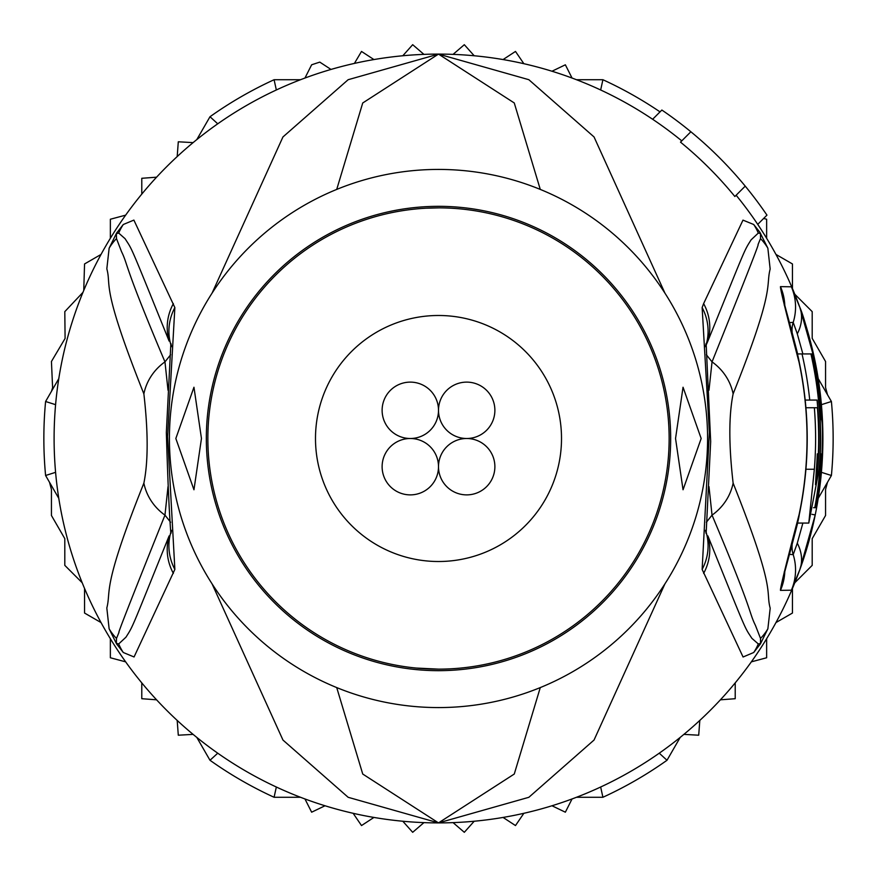 <?xml version="1.0" encoding="UTF-8"?>
<svg xmlns="http://www.w3.org/2000/svg" width="877" height="877" viewBox="0 0 877 877"><rect width="100%" height="100%" fill="white"/><g stroke="black" fill="none" stroke-linecap="round" stroke-linejoin="round"><path stroke-width="1.32" d="M438.5 410.315A28.185 28.185 0 0 0 410.315 382.12A28.185 28.185 0 0 0 382.12 410.315A28.185 28.185 0 0 0 410.315 438.5A28.185 28.185 0 0 0 438.5 410.315A28.185 28.185 0 0 0 466.685 438.5A28.185 28.185 0 0 0 494.88 410.315A28.185 28.185 0 0 0 466.685 382.12A28.185 28.185 0 0 0 438.5 410.315M410.315 438.5A28.185 28.185 0 0 0 382.12 466.685A28.185 28.185 0 0 0 410.315 494.88A28.185 28.185 0 0 0 438.5 466.685A28.185 28.185 0 0 0 410.315 438.5M494.88 466.685A28.185 28.185 0 0 0 466.685 438.5A28.185 28.185 0 0 0 438.5 466.685A28.185 28.185 0 0 0 466.685 494.88A28.185 28.185 0 0 0 494.88 466.685M561.51 438.5A123.01 123.01 0 0 0 438.5 315.49A123.01 123.01 0 0 0 315.49 438.5A123.01 123.01 0 0 0 438.5 561.51A123.01 123.01 0 0 0 561.51 438.5M55.591 472.33L45.593 475.498A394.65 394.65 0 0 1 45.593 401.502L55.591 404.67M821.409 404.67L831.407 401.502A394.65 394.65 0 0 1 831.407 475.498L821.409 472.33M681.769 140.868A384.4 384.4 0 0 0 600.657 89.98L602.916 79.73A394.65 394.65 0 0 1 660.019 111.883M217.748 123.81L209.998 116.729A394.65 394.65 0 0 1 274.084 79.73L276.343 89.98M274.084 79.73L300.493 79.73M576.507 79.73L602.916 79.73M276.343 787.02L274.084 797.27A394.65 394.65 0 0 1 209.998 760.271L217.748 753.19M659.252 753.19L667.002 760.271A394.65 394.65 0 0 1 602.916 797.27L600.657 787.02M602.916 797.27L576.507 797.27M300.493 797.27L274.084 797.27M831.407 475.498L818.208 498.377A384.4 384.4 0 0 1 799.846 569.611L791.383 590.199L780.453 590.364C780.278 587.722 786.472 562.519 799.057 514.755L799.057 514.766A368.526 368.526 0 0 0 799.057 362.245C786.472 314.481 780.278 289.278 780.453 286.636L791.383 286.801L799.846 307.388L815.215 362.037A384.4 384.4 0 0 1 815.215 514.963L799.846 569.611A384.4 384.4 0 0 1 438.5 822.9L514.273 774.029L540.276 687.59M680.201 737.404L667.002 760.271M818.208 378.623L831.407 401.502M209.998 760.271L196.799 737.404M58.792 498.377L45.593 475.498M45.593 401.502L58.792 378.623M196.799 139.596L209.998 116.729M177.187 156.588L178.294 141.789L193.104 142.622M551.984 71.234L565.358 64.799L572.045 78.042M503.08 59.559L515.49 51.436L523.854 63.692M453.069 54.374L464.317 44.694L474.194 55.766M402.806 55.766L412.683 44.694L423.931 54.374M354.407 63.418L361.51 51.436L373.92 59.559M304.955 78.042L311.642 64.799A394.65 394.65 0 0 1 319.809 62.124L330.991 69.436M193.104 734.378L178.294 735.211L177.187 720.412M325.016 805.766L311.642 812.201L304.955 798.958M373.92 817.441L361.51 825.564L353.146 813.308A384.4 384.4 0 0 0 373.92 817.441M423.931 822.626L412.683 832.306L402.806 821.234M474.194 821.234L464.317 832.306L453.069 822.626M523.854 813.308L515.49 825.564L503.08 817.441M572.045 798.958L565.358 812.201L551.984 805.766M699.813 720.412L698.706 735.211L683.896 734.378M775.959 254.429L792.446 263.955L792.446 288.566M763.659 218.45L766.641 219.239L766.641 238.281A384.4 384.4 0 0 0 736.132 195.231M735.211 682.887L735.211 698.706L720.412 699.813M766.641 638.719L766.641 657.761L751.348 661.85M792.446 588.434L792.446 613.045L775.959 622.571M827.482 482.306L825.564 489.454L825.564 515.49L812.201 538.631L812.201 565.358L794.803 582.756M540.276 189.41L514.262 102.96L438.5 54.1A384.4 384.4 0 0 1 652.631 119.272L661.861 110.042A397.215 397.215 0 0 1 690.868 131.769L680.497 142.14A382.613 382.613 0 0 1 734.86 196.503L745.231 186.132A397.215 397.215 0 0 1 766.958 215.139L757.728 224.369A384.4 384.4 0 0 1 799.846 307.388C803.343 315.216 808.462 333.424 815.215 362.037A384.4 384.4 0 0 0 794.803 294.244L812.201 311.642L812.201 338.369L825.564 361.51L825.564 387.546L827.482 394.694M51.469 391.317L52.609 387.7L51.436 361.51L65.095 338.445L64.799 311.642L82.964 292.348M82.197 582.756L64.799 565.358L64.799 538.631L51.436 515.49L51.436 489.454L49.518 482.306M101.041 622.571L84.554 613.045L84.554 588.434M125.652 661.85L110.359 657.761L110.359 638.719A384.4 384.4 0 0 0 125.652 661.85M156.588 699.813L141.789 698.706L141.789 682.887M141.789 194.113L141.789 178.294L156.588 177.187M110.359 238.281L110.359 219.239L125.652 215.15M83.754 290.44L84.554 263.955L101.041 254.429M415.873 668.033L438.5 669.14A230.64 230.64 0 0 0 669.14 438.5A230.64 230.64 0 0 0 438.5 207.86A230.64 230.64 0 0 0 207.86 438.5A230.64 230.64 0 0 0 438.5 669.14M175.828 438.5L193.96 387.239L201.458 438.5L193.96 489.761L175.828 438.5M675.542 438.5L683.04 387.239L701.172 438.5L683.04 489.761L675.542 438.5M817.035 400.065A380.486 380.486 0 0 1 817.737 469.25L815.511 484.641L816.366 469.25A379.116 379.116 0 0 0 817.298 453.88L818.351 453.88A380.158 380.158 0 0 0 817.419 407.75L814.349 407.75A377.11 377.11 0 0 1 814.349 469.25L808.791 523.065L819.173 469.25A381.912 381.912 0 0 0 810.929 353.935L802.016 353.935A373.218 373.218 0 0 1 809.734 400.065L817.035 400.065M819.874 407.75L819.414 407.75A382.153 382.153 0 0 1 820.346 453.88L820.806 453.88A382.613 382.613 0 0 1 814.81 507.695L815.654 507.695A383.457 383.457 0 0 0 821.639 453.88L821.004 469.25A383.742 383.742 0 0 1 815.95 507.695L816.41 507.695A384.192 384.192 0 0 0 821.464 469.25C822.834 439.114 822.845 422.539 821.486 419.535A383.457 383.457 0 0 0 812.508 353.935L811.653 353.935A382.613 382.613 0 0 1 819.874 407.75M438.5 707.575A269.075 269.075 0 0 1 169.425 438.5A269.075 269.075 0 0 1 438.5 169.425A269.075 269.075 0 0 1 707.575 438.5A269.075 269.075 0 0 1 438.5 707.575M805.196 400.065L809.734 400.065M805.919 407.75L814.349 407.75M797.412 353.935L802.016 353.935M810.929 353.935L811.653 353.935M813.527 507.695L814.81 507.695M439.234 207.86L426.025 208.2M174.863 569.403L134.06 656.972L123.284 652.499L116.509 643.784L109.132 628.809L106.819 607.991C111.478 589.914 101.118 589.947 143.872 483.139C148.235 461.609 148.235 431.857 143.872 393.861C100.088 283.995 111.73 286.976 106.83 268.8L109.143 248.202L116.509 233.216L123.295 224.501L133.885 220.094L174.863 307.597L167.584 436.603L174.863 569.403A51.25 49.671 -154.3 0 1 170.829 532.284L170.938 532.054M174.863 307.597A51.25 49.671 154.3 0 0 170.829 344.705L170.938 344.946M117.2 232.153A51.25 28.053 34 0 0 116.542 233.446L118.702 233.074L116.389 233.644L116.488 238.599L116.389 233.644A51.25 9.603 32.9 0 1 116.509 233.216M168.011 390.221L164.964 361.872C122.802 262.201 128.579 266.191 121.486 251.546L116.488 238.599A51.25 50.427 16.7 0 0 109.143 248.202M123.295 224.501A51.25 50.406 46.3 0 0 118.702 233.074L125.093 238.708C132.646 250.723 128.349 240.177 169.118 341.076A51.25 49.726 154.8 0 1 173.372 303.606M117.211 644.847A51.25 28.075 -34 0 1 116.542 643.554L118.702 643.937L116.389 643.356L116.488 638.423C125.904 615.862 100.373 676.123 164.964 515.128L168.011 486.658M116.509 643.784A51.25 9.483 -32.9 0 1 116.389 643.356L116.488 638.423A51.25 50.417 -16.8 0 1 109.132 628.809M173.372 573.394A51.25 49.726 -154.8 0 1 169.118 535.913C130.487 631.407 133.359 625.531 125.937 637.206L118.702 643.937A51.25 50.395 -46.2 0 0 123.284 652.499M797.631 523.065L795.022 533.26M795.022 343.74L797.631 353.935M759.8 232.153L767.857 248.202L770.159 269.031C765.5 287.119 775.827 287.217 733.128 393.861C728.743 415.424 728.743 445.176 733.128 483.139C776.945 593.126 765.281 590.035 770.192 608.21L767.868 628.809L760.491 643.784L753.716 652.499L743.071 657.005L702.137 569.403L709.383 432.449L702.137 307.597L703.628 303.606A51.25 49.726 25.2 0 1 707.882 341.076L705.908 345.615L707.882 341.076C746.568 245.746 743.74 251.578 751.096 239.849L758.298 233.074L760.458 233.446L758.298 233.074A51.25 50.406 133.7 0 0 753.705 224.501L759.8 232.153A51.25 28.042 146 0 1 760.458 233.446L760.512 238.599C751.085 261.072 776.693 201.14 712.036 361.872L708.989 390.221M702.137 569.403A51.25 49.671 -25.7 0 0 706.171 532.284L706.062 532.054M706.062 344.946L706.171 344.705A51.25 49.671 25.7 0 0 702.137 307.597M753.716 652.499A51.25 50.395 -133.8 0 0 758.298 643.937L760.458 643.554L758.298 643.937L751.874 638.335C744.266 626.375 748.585 637.009 707.882 535.913A51.25 49.726 -25.2 0 1 703.628 573.394M708.989 486.658L712.036 515.128C754.176 614.941 748.344 610.885 755.481 625.498L760.512 638.423L760.458 643.554A51.25 28.075 -146 0 1 759.789 644.847M767.868 628.809A51.25 50.417 -163.2 0 1 760.512 638.423L760.611 643.356A51.25 9.472 -147.1 0 1 760.491 643.784M760.491 233.216A51.25 9.614 147.1 0 1 760.611 233.633L760.512 238.599A51.25 50.427 163.3 0 1 767.857 248.202M789.53 322.626L793.203 322.374L797.292 333.83L802.883 353.935M802.883 523.065L797.292 543.17L793.203 554.626L789.53 554.374M336.724 687.59L362.738 774.04L438.5 822.9L528.853 797.303L594.047 740.035L664.919 583.896M664.919 293.104L594.047 136.955L528.842 79.697L438.5 54.1L362.727 102.982L336.724 189.41M143.872 393.861A51.25 48.772 -28.9 0 1 164.964 361.872L170.631 354.757M143.872 483.139A51.25 48.772 28.9 0 0 164.964 515.128L170.62 522.243M212.081 583.896L282.964 740.056L348.158 797.303L438.5 822.9A384.4 384.4 0 0 1 54.1 438.5A384.4 384.4 0 0 1 438.5 54.1L348.147 79.708L282.942 136.965L212.081 293.104M733.128 483.139A51.25 48.772 151.1 0 1 712.036 515.128L706.38 522.232M733.128 393.861A51.25 48.772 -151.1 0 0 712.036 361.872L706.369 354.757M703.628 303.606L742.983 220.127L753.705 224.501M690.868 131.769A397.215 397.215 0 0 1 745.231 186.132M815.215 362.037L814.294 362.223M441.745 670.642A232.175 232.175 0 0 1 438.5 670.675A232.175 232.175 0 0 1 206.336 440.122A232.175 232.175 0 0 1 435.255 206.358A232.175 232.175 0 0 1 438.5 206.325A232.175 232.175 0 0 1 670.664 436.878A232.175 232.175 0 0 1 441.745 670.642M816.366 469.25L817.737 469.25M805.919 469.25L814.349 469.25M792.128 332.295A25.63 25.63 58.8 0 1 793.203 322.374A51.25 51.25 56.9 0 0 791.383 286.801M792.128 544.705A25.63 25.63 -58.5 0 0 793.203 554.626A51.25 51.25 -60.3 0 1 791.383 590.199M799.846 307.388L799.846 307.388A51.25 38.106 160.1 0 1 797.292 333.83M780.453 286.636A51.25 51.118 90.2 0 1 784.794 305.536M780.453 590.364A51.25 51.118 -90.6 0 0 784.794 571.464M811.927 514.306L815.215 514.963L799.846 569.611A51.25 38.106 -160.1 0 0 797.292 543.17M808.791 523.065L797.412 523.065M171.574 346.667L170.872 343.444L166.345 432.438C167.77 480.344 169.272 514.043 170.872 533.545L171.574 530.333M705.426 530.333L706.128 533.556L710.677 441.526L706.128 343.444L705.426 346.667M784.312 571.661L783.885 575.115L786.548 565.095C794.65 535.255 798.881 518.493 799.232 514.799C809.866 463.933 809.866 413.067 799.232 362.201C797.949 354.878 793.663 337.886 786.362 311.247L783.885 301.885L784.312 305.339"/></g></svg>
